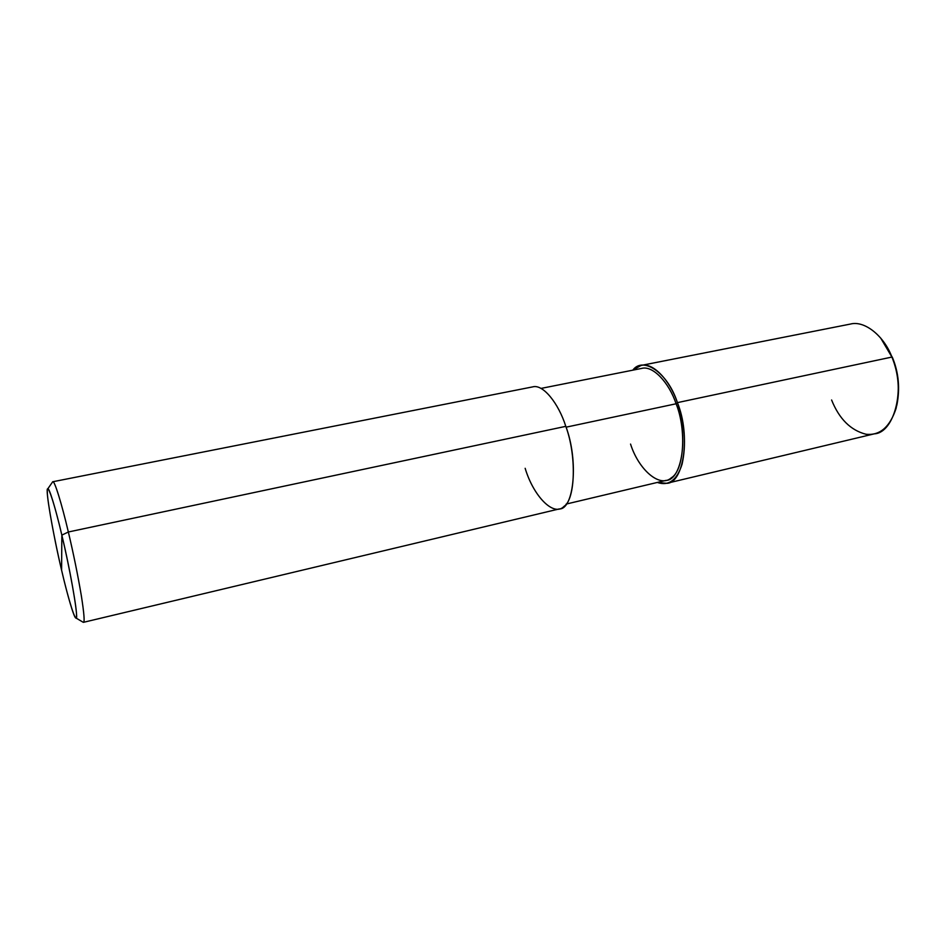 <?xml version="1.0" encoding="UTF-8"?>
<svg xmlns="http://www.w3.org/2000/svg" width="946" height="946" viewBox="0 0 946 946"><rect width="100%" height="100%" fill="white"/><g stroke="black" fill="none" stroke-linecap="round" stroke-linejoin="round"><path stroke-width="1.42" d="M641.057 365.452L850.419 324.064C864.94 320.15 884.368 336.61 891.912 357.056L882.748 340.655L892.492 357.612L891.912 357.056L677.407 402.629C684.857 423.855 686.418 444.36 682.09 464.143C676.934 480.225 668.656 486.327 657.281 482.448L666.741 483.311C683.45 483.56 691.041 435.834 677.407 402.629C670.016 380.446 652.917 361.975 641.057 365.452L632.803 370.17C643.067 355.98 667.911 372.759 677.407 402.629L676.106 403.776L677.407 402.629L891.912 357.056L880.679 338.041M892.492 357.612C898.712 372.736 900.154 388.629 896.832 405.302M831.593 399.992C839.185 418.889 850.631 430.3 865.933 434.226C879.78 435.763 889.819 427.19 896.039 408.53C900.036 390.733 898.665 373.575 891.912 357.056C906.303 387.505 894.431 432.949 874.341 433.836L666.741 483.311M61.845 535.129C69.519 567.068 77.43 611.246 76.46 616.224C76.472 625.401 68.467 600.095 61.596 570.202L61.845 535.129C55.897 509.48 48.967 486.481 47.738 488.916C44.911 487.095 53.071 534.525 61.596 570.202C54.714 541.325 47.17 500.387 47.312 492.121C46.508 479.894 54.159 501.959 61.845 535.129L61.596 570.202C67.142 594.254 74.19 618.649 75.846 617.927C79.287 623 71.198 573.903 61.845 535.129L68.349 531.995C61.987 504.762 54.466 480.036 52.81 481.75L52.669 481.821C54.123 478.983 61.809 503.946 68.349 531.995L61.845 535.129M540.958 388.428L641.565 368.432C652.846 365.121 669.094 382.692 676.106 403.776L566.075 427.178L676.106 403.776C689.043 435.302 681.853 480.615 665.96 480.391L566.157 504.076M52.81 481.75L532.586 386.902C542.874 383.686 558.53 403.244 565.803 426.339L68.349 531.995L565.803 426.339C578.94 460.998 573.867 509.847 559.181 508.948L83.449 622.326C84.821 622.267 84.088 613.174 81.226 595.058C77.69 574.328 73.398 553.304 68.349 531.995C73.504 553.788 77.856 575.133 81.391 596.039C84.194 614.108 84.833 622.882 83.295 622.326L75.846 617.927M630.556 444.076C638.597 469.748 660.036 488.396 671.364 477.765C683.875 470.67 686.82 430.406 676.106 403.776M525.16 468.305C533.473 496.272 553.895 517.332 564.041 506.358C575.393 499.263 576.717 455.653 565.803 426.339M52.669 481.821L47.738 488.916"/></g></svg>
